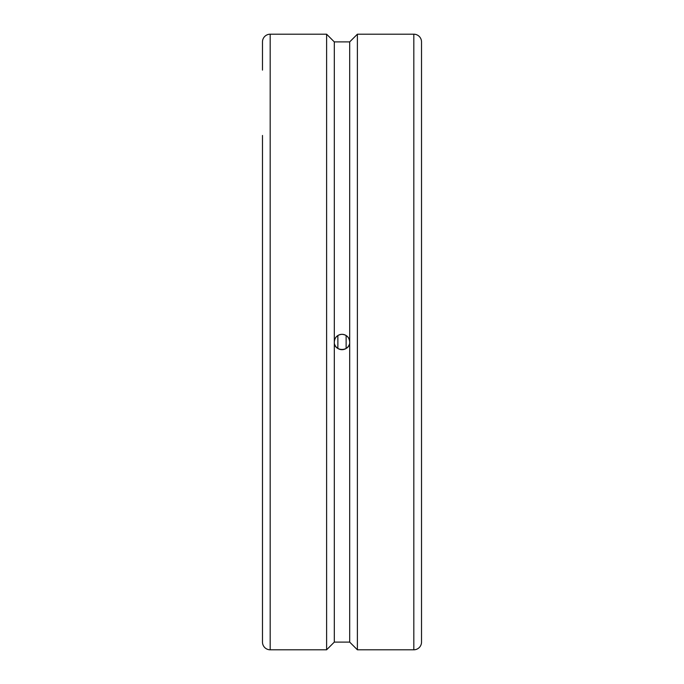 <?xml version="1.0" encoding="UTF-8"?>
<svg xmlns="http://www.w3.org/2000/svg" width="684" height="684" viewBox="0 0 684 684"><rect width="100%" height="100%" fill="white"/><g stroke="black" fill="none" stroke-linecap="round" stroke-linejoin="round"><path stroke-width="1.03" d="M337.87 335.511L337.87 348.489M346.13 335.511L346.13 348.489M262.485 135.458L262.485 642.105A7.695 7.695 0 0 0 270.18 649.8L326.61 649.8L326.61 34.2L334.305 41.895L334.305 342C334.767 337.332 337.332 334.767 342 334.305C346.668 334.767 349.233 337.332 349.695 342C350.165 351.927 333.835 351.927 334.305 342L334.305 642.105L349.695 642.105L357.39 649.8L413.82 649.8A7.695 7.695 0 0 0 421.515 642.105L421.515 41.895A7.695 7.695 0 0 0 413.82 34.2L413.82 649.8M262.485 70.11L262.485 41.895A7.695 7.695 0 0 1 270.18 34.2L270.18 649.8M334.305 41.895L349.695 41.895L357.39 34.2L357.39 649.8M349.695 41.895L349.695 642.105M334.895 344.941A7.695 7.695 0 0 0 349.105 344.941M349.105 339.059A7.695 7.695 0 0 0 334.895 339.059M337.776 348.43A33.465 5.378 90 0 0 337.776 335.57M334.305 642.105L326.61 649.8M357.39 34.2L413.82 34.2M270.18 34.2L326.61 34.2"/></g></svg>
